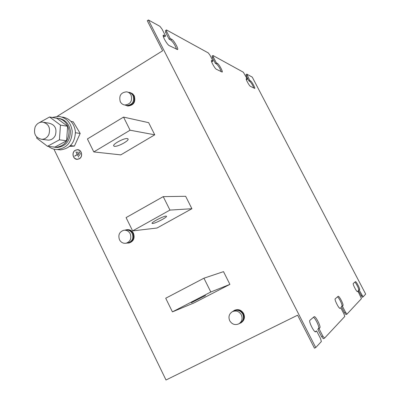 <?xml version="1.0" encoding="UTF-8"?>
<svg xmlns="http://www.w3.org/2000/svg" width="400" height="400" viewBox="0 0 400 400"><rect width="100%" height="100%" fill="white"/><g stroke="black" fill="none" stroke-linecap="round" stroke-linejoin="round"><path stroke-width="0.6" d="M114.385 146.33C117.47 146.96 128.68 141.09 128.125 139.135L127.395 138.585C124.455 137.85 112.99 143.83 113.6 145.77L114.385 146.33M205.535 295.525L191.33 302.755L205.535 295.525M152.62 223.53L151.99 223.305C151.765 222.13 163.4 216.135 165.99 216.09L166.565 216.325C166.735 217.515 155.355 223.395 152.62 223.53M48.885 134.445C47.325 137.59 44.955 139.21 41.765 139.305C35.56 137.92 33.35 133.805 35.13 126.965C36.735 123.715 39.19 122.09 42.49 122.09C48.55 123.61 50.68 127.73 48.885 134.445M44.02 122.345L49.03 123.18C55.01 124.68 57.11 128.735 55.34 135.345C53.8 138.44 51.455 140.035 48.31 140.125L46.88 139.945M55.63 118.09L56.93 118.105C63.685 119.085 67.71 123.31 69.01 130.775C68.955 140.69 64.51 146.22 55.675 147.36L52.19 146.815M55.16 147.345L57.075 147.515C65.88 146.38 70.315 140.87 70.37 130.985C69.175 123.855 65.37 119.665 58.965 118.42M48.48 146.405C51.05 148.44 53.925 149.48 57.11 149.52C66.98 148.245 72.01 142.07 72.205 130.99C70.83 122.41 66.275 117.53 58.535 116.36L52.165 117.46M57.685 149.58L60.4 149.865C70.205 148.605 75.2 142.48 75.395 131.49C74.13 123.32 69.845 118.505 62.525 117.045M232.735 311.48L234.49 310.315C238.3 308.83 241.36 309.915 243.665 313.575C245.19 317.41 244.355 320.455 241.165 322.71L240.975 322.82M234.105 310.515C237.92 309.025 240.985 310.115 243.295 313.78C244.82 317.625 243.985 320.675 240.79 322.935L239.355 323.535M229.705 320.715C228.2 316.845 229.085 313.83 232.375 311.665C236.1 310.21 239.09 311.275 241.35 314.86C242.84 318.615 242.025 321.595 238.9 323.805C235.1 325.425 232.035 324.395 229.705 320.715M232.375 311.665L233.815 310.91C237.52 309.465 240.495 310.52 242.735 314.08C244.22 317.815 243.41 320.775 240.305 322.97L239.08 323.695M130.36 92.67L132.66 93.83L134.31 95.905C135.855 101.905 133.745 105.28 127.985 106.025L126.91 105.8M128.345 92.34L129.255 92.4C131.26 92.74 132.765 93.86 133.775 95.75C135.32 101.76 133.205 105.135 127.435 105.885L125.025 105.045M120.27 101.7C118.775 95.73 120.895 92.44 126.635 91.83C128.595 92.165 130.065 93.255 131.05 95.1C132.555 100.975 130.495 104.275 124.86 105.005C122.82 104.715 121.29 103.615 120.27 101.7M128.225 92.305L128.675 92.44C130.62 92.77 132.085 93.855 133.065 95.695C134.565 101.53 132.51 104.81 126.91 105.535L125.375 105.14M126.945 229.7C129.795 229.41 131.97 230.605 133.465 233.285C135.025 238.01 133.65 241.225 129.34 242.925L128.695 243.03M125.12 230.125L126.25 229.79C129.16 229.425 131.385 230.61 132.925 233.35C134.49 238.085 133.11 241.305 128.795 243.01L126.83 243.1M119.48 239.745C117.95 235.03 119.355 231.875 123.685 230.285C126.53 229.93 128.705 231.09 130.205 233.765C131.73 238.395 130.385 241.54 126.175 243.2C123.255 243.645 121.02 242.495 119.48 239.745M124.51 230.195L125.73 230.055C128.56 229.7 130.72 230.85 132.215 233.515C133.735 238.11 132.395 241.24 128.205 242.89L127.475 243.005M75.245 150.275L77.375 149.68C81.73 149.46 83.325 156.66 79.385 158.75L77.35 159.34C72.96 159.645 71.28 152.405 75.245 150.275M75.695 150.15L77.885 149.715M79.235 158.84L77.045 159.23M79.345 158.66L77.35 159.24C73.05 159.535 71.405 152.445 75.29 150.365L77.375 149.78C81.635 149.565 83.2 156.615 79.345 158.66M70.955 121.4L73.24 121.81L80.185 133.46L74.41 146.075L69.54 146.425M169.945 210.085L191.89 208.72L185.64 196.285L163.23 196.63L126.08 217.605L132.62 230.905L169.945 210.085L163.23 196.63M191.89 208.72L157.045 228.015L132.62 230.905M57.205 116.33L162.63 50.785L147.285 20.73L148.43 20L315.745 347.56L314.46 348.17L297.625 315.195L166.005 380L53.92 149.125M123.545 117.095L87.415 138.95L93.795 151.925L120.8 154.875L154.75 134.815L148.645 122.665L123.545 117.095L130.09 130.21L154.75 134.815M203.935 278.205L223.51 271.64L229.905 284.375L194.135 302.86L172.42 311.88L165.715 298.24L203.935 278.205L210.82 292L172.42 311.88M148.43 20L159.915 26.315L162.05 29.145L165.595 36.06L163.365 35.11C161.975 35.585 167.15 44.785 169.29 45.645L177.54 49.59C178.85 49.13 173.9 40.265 171.815 39.345L170.23 38.51L166.735 31.7L166.5 29.94L208.34 52.96L210.02 55.275L213.035 61.1L211.535 60.44C210.495 60.745 214.9 68.7 216.425 69.29L222.195 72.07C223.18 71.775 218.935 64.06 217.44 63.425L216.31 62.83L213.33 57.075L212.99 55.52L243.345 72.22L247.35 79.215L246.275 78.725C245.47 78.925 249.31 85.935 250.45 86.36L254.71 88.42C255.48 88.225 251.755 81.4 250.625 80.94L249.79 80.5L246.81 74.125L252.265 77.13L365.68 294.105L363.095 296.865L362.215 297.295L358.275 290.44L358.695 290.035C359.385 289.67 356.055 282.865 354.845 282.155M363.095 296.865L359.155 290.01L359.575 289.605C360.345 289.145 356.15 281.06 355.45 281.645L353.28 283.485C352.44 283.89 356.745 292.235 357.48 291.615L357.94 291.175L361.455 298.625L346.995 314.105L345.605 312.365L342.38 306.14L342.95 305.595C343.97 304.94 339.15 295.55 338.185 296.305L335.23 298.805C334.11 299.39 339.08 309.135 340.095 308.33L340.73 307.73L344 314.04L344.765 316.49L324.56 338.125L323.35 338.705L321.615 336.69L317.785 329.22L318.605 328.435C319.875 327.615 315.395 318.05 313.415 317.325M324.56 338.125L322.83 336.11L318.995 328.635L319.81 327.855C321.23 326.87 315.57 315.675 314.17 316.695L309.92 320.295C308.34 321.185 314.2 332.885 315.69 331.795L316.625 330.915L320.52 338.52L321.355 341.555L315.745 347.56M212.99 55.52L212.06 56.09L212.395 57.645L215.375 63.395L216.505 63.99C218.425 65.755 220.02 68.335 221.29 71.73M246.81 74.125L245.995 74.61L246.37 76L248.97 80.98L249.81 81.425C251.315 82.87 252.665 85.08 253.855 88.065M166.5 29.94L165.41 30.625L165.645 32.385L169.135 39.19L170.73 40.025C173.305 42.275 175.255 45.37 176.58 49.3M346.995 314.105L345.975 314.6L344.585 312.86L341.365 306.64L341.935 306.09C342.845 305.555 339.025 297.605 337.51 296.87M316.625 330.915L315.175 331.725M339.7 308.235L340.73 307.73M246.315 79.59L247.35 79.215M163.225 36.095L164.485 36.755L165.595 36.06M211.505 61.37L212.09 61.675L213.035 61.1M170.23 38.51L169.135 39.19M166.735 31.7L165.645 32.385M249.79 80.5L248.97 80.98M247.19 75.52L246.37 76M213.33 57.075L212.395 57.645M216.31 62.83L215.375 63.395M361.94 295.335L361.055 295.765M359.155 290.01L358.275 290.44M357.94 291.175L357.205 291.54M345.605 312.365L344.585 312.86M342.38 306.14L341.365 306.64M322.83 336.11L321.615 336.69M318.995 328.635L317.785 329.22M77.875 149.815L79.955 150.63M77.04 159.335L74.965 158.485M77.275 154.65L74.66 156.22L77.19 154.47L76.09 151.795L78.675 157.145M80.325 154.235L79.325 151.765L80.325 154.235M77.58 152.05L79.315 155.61L77.79 152.055M74.76 156.06L77.19 154.47M77.375 154.49L75.93 151.895M80.46 154.155L79.165 151.865M79.455 155.525L77.765 152.07M93.795 151.925L130.09 130.21M229.905 284.375L210.82 292M70.43 145.605L74.41 146.075M75.465 132.735L80.185 133.46M47.5 146.295L59.415 139.82L66.595 140.75L54.86 147.11L47.5 146.295L36.715 138.14L36.79 137.105M37.735 123.61L38.055 123.375M39.335 122.665L49.57 116.985L60.465 125.1L67.635 126.295L66.595 140.75M60.465 125.1L59.415 139.82M49.57 116.985L56.905 118.32L67.635 126.295M171.815 39.345L170.73 40.025M163.935 35.185L163.18 35.66M250.625 80.94L249.81 81.425M246.485 78.755L246.19 78.93M211.87 60.485L211.415 60.76M217.44 63.425L216.505 63.99M359.575 289.605L358.695 290.035M342.95 305.595L341.935 306.09M319.81 327.855L318.605 328.435M128.125 139.135L127.965 138.82M41.765 139.305L48.31 140.125M60.4 149.865L57.11 149.52M126.175 243.2L128.205 242.89M129.34 242.925L128.795 243.01M124.86 105.005L126.91 105.535M127.985 106.025L127.435 105.885M55.675 147.36L57.075 147.515"/></g></svg>
